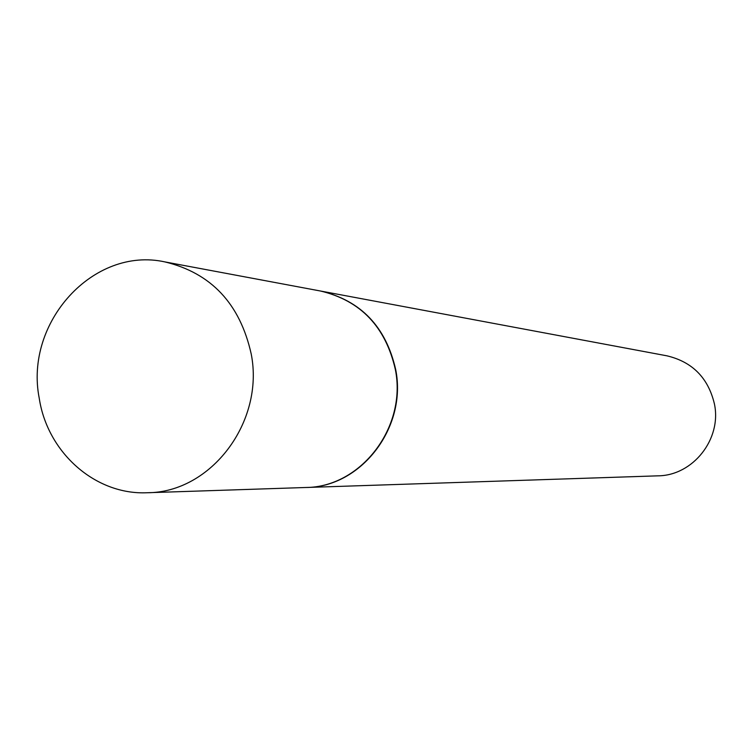 <?xml version="1.0" encoding="UTF-8"?>
<svg xmlns="http://www.w3.org/2000/svg" width="753" height="753" viewBox="0 0 753 753"><rect width="100%" height="100%" fill="white"/><g stroke="black" fill="none" stroke-linecap="round" stroke-linejoin="round"><path stroke-width="1.13" d="M39.241 398.271C24.218 322.548 93.391 246.127 164.888 261.903C211.226 273.075 240 303.77 251.22 353.995C264.661 421.944 210.991 492.65 147.334 492.735C95.443 495.258 47.411 452.619 39.241 398.271M164.888 261.903L320.59 291.034C360.715 300.673 385.64 326.849 395.363 369.554C407.034 427.299 360.809 487.36 305.643 487.502L147.334 492.735M320.769 291.063L320.947 291.1C361.054 300.739 385.969 326.906 395.692 369.582C407.364 427.309 361.148 487.351 306 487.492L305.822 487.492M320.947 291.1L667.007 355.84C692.449 361.92 708.262 377.968 714.437 403.994C721.882 439.14 692.911 475.67 657.877 475.84L306 487.492"/></g></svg>
